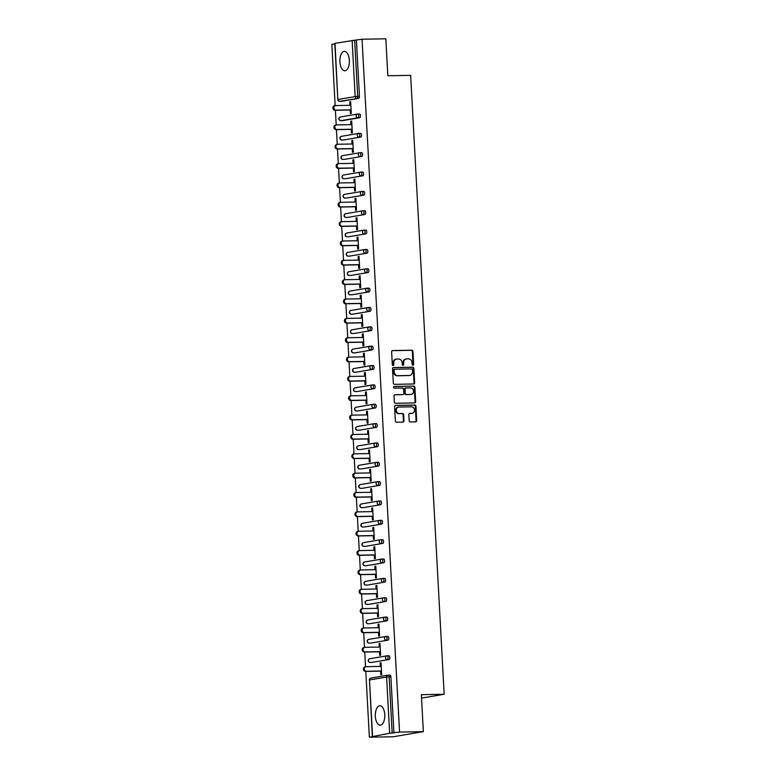 <?xml version="1.0" encoding="UTF-8"?>
<svg xmlns="http://www.w3.org/2000/svg" width="776" height="776" viewBox="0 0 776 776"><rect width="100%" height="100%" fill="white"/><g stroke="black" fill="none" stroke-linecap="round" stroke-linejoin="round"><path stroke-width="1.16" d="M412.948 365.205A0.854 0.747 80.4 0 0 413.647 364.342L412.948 351.402A1.222 1.067 80.4 0 0 411.813 350.209L392.627 350.548A1.222 1.067 80.4 0 0 391.628 351.79L392.326 364.72A0.854 0.747 80.4 0 0 393.82 364.701L393.723 363.022A3.909 3.405 80.4 0 1 396.488 359.104A3.909 3.405 80.4 0 1 396.924 359.065L398.524 359.036A3.909 3.405 80.4 0 1 402.152 362.867L402.24 364.545A0.854 0.747 80.4 0 0 403.733 364.516L403.646 362.848A3.909 3.405 80.4 0 1 406.401 358.929A3.909 3.405 80.4 0 1 406.847 358.89L408.438 358.861A3.909 3.405 80.4 0 1 412.066 362.693L412.153 364.371A0.854 0.747 80.4 0 0 412.948 365.205M412.725 365.176A0.854 0.747 80.4 0 0 413.045 364.439L412.347 351.509A1.222 1.067 80.4 0 0 411.212 350.306L392.229 350.655M392.899 365.535A0.854 0.747 80.4 0 0 393.219 364.798L393.122 363.129L393.723 363.022M402.812 365.35A0.854 0.747 80.4 0 0 403.132 364.623L403.035 362.945L403.646 362.848M384.77 714.667A9.71 4.743 -91 0 0 379.881 705.762A9.71 4.743 -91 0 0 375.341 716.267A9.71 4.743 -91 0 0 380.23 725.182A9.71 4.743 -91 0 0 384.77 714.667M349.326 60.276A9.71 4.743 -91 0 0 344.437 51.371A9.71 4.743 -91 0 0 339.907 61.876A9.71 4.743 -91 0 0 344.796 70.791A9.71 4.743 -91 0 0 349.326 60.276M409.175 420.757A1.222 1.067 80.4 0 0 410.31 421.95L415.693 421.853A1.222 1.067 80.4 0 0 416.693 420.621L415.917 406.246A1.222 1.067 80.4 0 0 414.782 405.053L395.595 405.402A1.222 1.067 80.4 0 0 394.596 406.634L395.372 420.999A1.222 1.067 80.4 0 0 396.507 422.202L403.006 422.086A1.222 1.067 80.4 0 0 404.005 420.844L403.675 414.694A1.222 1.067 80.4 0 0 402.54 413.501L399.32 413.56A3.269 2.842 80.4 0 1 398.971 407.041L411.6 406.818A3.269 2.842 80.4 0 1 411.949 413.327L409.844 413.365A1.222 1.067 80.4 0 0 408.845 414.607L409.175 420.757M362.053 39.227L385.837 38.8L387.835 75.757L410.649 75.35L444.163 694.268L421.358 694.675L423.356 731.642L399.572 732.069L362.053 39.227L354.661 40.216L357.707 96.408L359.443 96.379L356.397 40.187M413.647 383.994A1.222 1.067 80.4 0 0 414.646 382.752L413.87 368.387A1.222 1.067 80.4 0 0 412.735 367.194L393.548 367.533A1.222 1.067 80.4 0 0 392.549 368.775L393.325 383.14A1.222 1.067 80.4 0 0 394.45 384.333L413.647 383.994M414.888 387.321L415.674 401.687A1.222 1.067 80.4 0 1 414.665 402.919L395.479 403.268A1.222 1.067 80.4 0 1 394.344 402.075L394.014 395.925A1.222 1.067 80.4 0 1 395.013 394.683L402.802 394.548A1.222 1.067 80.4 0 0 403.801 393.306L403.578 389.232A1.222 1.067 80.4 0 0 402.443 388.029L394.344 388.175A0.854 0.747 80.4 0 1 394.247 386.477L413.763 386.118A1.222 1.067 80.4 0 1 414.888 387.321L414.287 387.418L415.063 401.784L415.674 401.687M421.543 698.109L444.163 694.268M335.028 43.31L337.832 99.561L334.786 43.378L354.661 40.216M334.815 43.854L331.837 44.358L335.154 105.643M423.356 731.642L393.141 736.773L369.357 737.2L365.797 671.415M399.572 732.069L389.649 733.242L369.357 737.2M365.545 666.759L364.749 652.063M364.497 647.417L363.701 632.712M363.449 628.065L362.654 613.37M362.402 608.714L361.606 594.018M361.354 589.372L360.559 574.667M360.306 570.02L359.511 555.315M359.259 550.669L358.464 535.973M358.211 531.317L357.416 516.622M357.164 511.976L356.368 497.27M356.116 492.624L355.321 477.919M355.069 473.273L354.273 458.577M354.021 453.921L353.225 439.226M352.973 434.579L352.168 419.874M351.926 415.228L351.121 400.532M350.868 395.876L350.073 381.181M349.821 376.525L349.025 361.829M348.773 357.183L347.978 342.478M347.726 337.832L346.93 323.136M346.678 318.48L345.883 303.785M345.63 299.138L344.835 284.433M344.583 279.787L343.787 265.082M343.535 260.435L342.74 245.74M342.488 241.084L341.692 226.388M341.44 221.742L340.645 207.037M340.392 202.391L339.597 187.685M339.345 183.039L338.549 168.344M338.297 163.688L337.502 148.992M337.25 144.346L336.454 129.641M336.202 124.994L335.407 110.299M350.655 101.821L349.733 101.84L350.645 101.685L351.285 113.471L350.374 113.626L350.18 110.027M349.733 101.84L349.928 105.303M388.272 675.168L389.872 675.139A1.862 0.912 89 0 1 389.94 675.13A1.862 0.912 89 0 1 390.881 676.847L389.145 676.876L392.181 733.058M393.927 733.029L390.881 676.847M359.443 96.379A1.862 0.912 89 0 1 358.638 98.387L341.537 101.297A1.862 0.912 89 0 1 341.469 101.297A1.862 0.912 89 0 1 341.401 101.297M387.224 655.817L388.825 655.788A1.862 0.912 89 0 1 388.892 655.778A1.862 0.912 89 0 1 389.833 657.495A1.862 0.912 89 0 1 389.028 659.513L371.927 662.413A1.862 0.912 89 0 1 371.859 662.423A1.862 0.912 89 0 1 371.791 662.413M386.176 636.465L387.777 636.436A1.862 0.912 89 0 1 387.845 636.436A1.862 0.912 89 0 1 388.786 638.144A1.862 0.912 89 0 1 387.981 640.161L370.88 643.062A1.862 0.912 89 0 1 370.812 643.071A1.862 0.912 89 0 1 370.744 643.062M385.129 617.114L386.729 617.085A1.862 0.912 89 0 1 386.797 617.085A1.862 0.912 89 0 1 387.738 618.792A1.862 0.912 89 0 1 386.933 620.81L369.832 623.71A1.862 0.912 89 0 1 369.764 623.72A1.862 0.912 89 0 1 369.696 623.72M384.081 597.772L385.682 597.743A1.862 0.912 89 0 1 385.75 597.733A1.862 0.912 89 0 1 386.69 599.45A1.862 0.912 89 0 1 385.885 601.458L368.784 604.368A1.862 0.912 89 0 1 368.716 604.368A1.862 0.912 89 0 1 368.649 604.368M383.034 578.421L384.634 578.392A1.862 0.912 89 0 1 384.702 578.382A1.862 0.912 89 0 1 385.643 580.099A1.862 0.912 89 0 1 384.838 582.116L367.737 585.017A1.862 0.912 89 0 1 367.669 585.026A1.862 0.912 89 0 1 367.601 585.017M381.976 559.069L383.587 559.04A1.862 0.912 89 0 1 383.654 559.04A1.862 0.912 89 0 1 384.595 560.747A1.862 0.912 89 0 1 383.79 562.765L366.689 565.665A1.862 0.912 89 0 1 366.621 565.675A1.862 0.912 89 0 1 366.553 565.665M380.929 539.727L382.539 539.698A1.862 0.912 89 0 1 382.607 539.689A1.862 0.912 89 0 1 383.548 541.396A1.862 0.912 89 0 1 382.743 543.413L365.641 546.314A1.862 0.912 89 0 1 365.574 546.323A1.862 0.912 89 0 1 365.506 546.323M379.881 520.376L381.491 520.347A1.862 0.912 89 0 1 381.559 520.337A1.862 0.912 89 0 1 382.5 522.054A1.862 0.912 89 0 1 381.695 524.062L364.594 526.972A1.862 0.912 89 0 1 364.526 526.972A1.862 0.912 89 0 1 364.458 526.972M378.834 501.024L380.444 500.995A1.862 0.912 89 0 1 380.512 500.986A1.862 0.912 89 0 1 381.452 502.702A1.862 0.912 89 0 1 380.638 504.72L363.546 507.62A1.862 0.912 89 0 1 363.478 507.63A1.862 0.912 89 0 1 363.41 507.62M377.786 481.673L379.396 481.644A1.862 0.912 89 0 1 379.464 481.644A1.862 0.912 89 0 1 380.405 483.351A1.862 0.912 89 0 1 379.59 485.369L362.489 488.269A1.862 0.912 89 0 1 362.431 488.279A1.862 0.912 89 0 1 362.363 488.279M376.738 462.331L378.349 462.302A1.862 0.912 89 0 1 378.416 462.292A1.862 0.912 89 0 1 379.348 464.009A1.862 0.912 89 0 1 378.542 466.017L361.441 468.927A1.862 0.912 89 0 1 361.383 468.927A1.862 0.912 89 0 1 361.315 468.927M375.691 442.98L377.301 442.95A1.862 0.912 89 0 1 377.369 442.941A1.862 0.912 89 0 1 378.3 444.658A1.862 0.912 89 0 1 377.495 446.666L360.394 449.576A1.862 0.912 89 0 1 360.336 449.576A1.862 0.912 89 0 1 360.268 449.576M374.643 423.628L376.253 423.599A1.862 0.912 89 0 1 376.321 423.589A1.862 0.912 89 0 1 377.252 425.306A1.862 0.912 89 0 1 376.447 427.324L359.346 430.224A1.862 0.912 89 0 1 359.278 430.234A1.862 0.912 89 0 1 359.22 430.224M373.595 404.277L375.206 404.248A1.862 0.912 89 0 1 375.264 404.248A1.862 0.912 89 0 1 376.205 405.955A1.862 0.912 89 0 1 375.4 407.972L358.299 410.873A1.862 0.912 89 0 1 358.231 410.882A1.862 0.912 89 0 1 358.173 410.882M372.548 384.935L374.158 384.906A1.862 0.912 89 0 1 374.216 384.896A1.862 0.912 89 0 1 375.157 386.613A1.862 0.912 89 0 1 374.352 388.621L357.251 391.531A1.862 0.912 89 0 1 357.183 391.531A1.862 0.912 89 0 1 357.115 391.531M371.5 365.583L373.101 365.554A1.862 0.912 89 0 1 373.169 365.545A1.862 0.912 89 0 1 374.11 367.261A1.862 0.912 89 0 1 373.305 369.279L356.203 372.179A1.862 0.912 89 0 1 356.135 372.189A1.862 0.912 89 0 1 356.068 372.179M370.453 346.232L372.053 346.203A1.862 0.912 89 0 1 372.121 346.203A1.862 0.912 89 0 1 373.062 347.91A1.862 0.912 89 0 1 372.257 349.928L355.156 352.828A1.862 0.912 89 0 1 355.088 352.837A1.862 0.912 89 0 1 355.02 352.828M369.405 326.88L371.006 326.851A1.862 0.912 89 0 1 371.074 326.851A1.862 0.912 89 0 1 372.014 328.558A1.862 0.912 89 0 1 371.209 330.576L354.108 333.476A1.862 0.912 89 0 1 354.04 333.486A1.862 0.912 89 0 1 353.972 333.486M368.358 307.538L369.958 307.509A1.862 0.912 89 0 1 370.026 307.5A1.862 0.912 89 0 1 370.967 309.217A1.862 0.912 89 0 1 370.162 311.225L353.061 314.135A1.862 0.912 89 0 1 352.993 314.135A1.862 0.912 89 0 1 352.925 314.135M367.31 288.187L368.91 288.158A1.862 0.912 89 0 1 368.978 288.148A1.862 0.912 89 0 1 369.919 289.865A1.862 0.912 89 0 1 369.114 291.883L352.013 294.783A1.862 0.912 89 0 1 351.945 294.793A1.862 0.912 89 0 1 351.877 294.783M366.262 268.835L367.863 268.806A1.862 0.912 89 0 1 367.931 268.806A1.862 0.912 89 0 1 368.872 270.514A1.862 0.912 89 0 1 368.066 272.531L350.965 275.431A1.862 0.912 89 0 1 350.897 275.441A1.862 0.912 89 0 1 350.83 275.431M365.215 249.494L366.815 249.465A1.862 0.912 89 0 1 366.883 249.455A1.862 0.912 89 0 1 367.824 251.162A1.862 0.912 89 0 1 367.019 253.18L349.918 256.08A1.862 0.912 89 0 1 349.85 256.09A1.862 0.912 89 0 1 349.782 256.09M364.167 230.142L365.768 230.113A1.862 0.912 89 0 1 365.835 230.103A1.862 0.912 89 0 1 366.776 231.82A1.862 0.912 89 0 1 365.971 233.828L348.87 236.738A1.862 0.912 89 0 1 348.802 236.738A1.862 0.912 89 0 1 348.734 236.738M363.12 210.791L364.72 210.762A1.862 0.912 89 0 1 364.788 210.752A1.862 0.912 89 0 1 365.729 212.469A1.862 0.912 89 0 1 364.924 214.486L347.823 217.387A1.862 0.912 89 0 1 347.755 217.396A1.862 0.912 89 0 1 347.687 217.387M362.072 191.439L363.672 191.41A1.862 0.912 89 0 1 363.74 191.41A1.862 0.912 89 0 1 364.681 193.117A1.862 0.912 89 0 1 363.876 195.135L346.775 198.035A1.862 0.912 89 0 1 346.707 198.045A1.862 0.912 89 0 1 346.639 198.045M361.024 172.097L362.625 172.068A1.862 0.912 89 0 1 362.693 172.059A1.862 0.912 89 0 1 363.634 173.775A1.862 0.912 89 0 1 362.829 175.783L345.727 178.693A1.862 0.912 89 0 1 345.66 178.693A1.862 0.912 89 0 1 345.592 178.693M359.977 152.746L361.577 152.717A1.862 0.912 89 0 1 361.645 152.707A1.862 0.912 89 0 1 362.586 154.424A1.862 0.912 89 0 1 361.781 156.432L344.68 159.342A1.862 0.912 89 0 1 344.612 159.342A1.862 0.912 89 0 1 344.544 159.342M358.929 133.394L360.53 133.365A1.862 0.912 89 0 1 360.597 133.356A1.862 0.912 89 0 1 361.538 135.072A1.862 0.912 89 0 1 360.733 137.09L343.632 139.99A1.862 0.912 89 0 1 343.564 140A1.862 0.912 89 0 1 343.496 139.99M357.881 114.043L359.482 114.014A1.862 0.912 89 0 1 359.55 114.014A1.862 0.912 89 0 1 360.491 115.721A1.862 0.912 89 0 1 359.686 117.739L342.585 120.639A1.862 0.912 89 0 1 342.517 120.649A1.862 0.912 89 0 1 342.449 120.649M351.227 129.379L351.421 132.977L352.333 132.822L351.693 121.037L350.781 121.192L350.975 124.645M352.275 148.72L352.469 152.319L353.381 152.164L352.74 140.388L351.829 140.543L352.023 143.996M353.322 168.072L353.516 171.671L354.428 171.515L353.788 159.73L352.876 159.885L353.07 163.348M354.37 187.423L354.564 191.022L355.476 190.867L354.836 179.081L353.924 179.237L354.118 182.7M355.418 206.775L355.612 210.364L356.524 210.218L355.883 198.433L354.981 198.588L355.165 202.041M356.465 226.117L356.659 229.715L357.571 229.56L356.931 217.784L356.029 217.93L356.213 221.393M357.513 245.468L357.707 249.067L358.619 248.912L357.978 237.126L357.076 237.281L357.261 240.744M358.56 264.82L358.755 268.418L359.666 268.263L359.026 256.478L358.124 256.633L358.308 260.096M359.608 284.171L359.802 287.76L360.714 287.615L360.074 275.829L359.172 275.984L359.356 279.438M360.656 303.513L360.85 307.112L361.761 306.957L361.121 295.181L360.219 295.326L360.404 298.789M361.703 322.865L361.897 326.463L362.809 326.308L362.169 314.522L361.267 314.678L361.451 318.141M362.751 342.216L362.955 345.815L363.857 345.66L363.216 333.874L362.314 334.029L362.499 337.492M363.798 361.567L364.002 365.156L364.904 365.001L364.264 353.225L363.362 353.381L363.546 356.834M364.846 380.909L365.05 384.508L365.952 384.353L365.312 372.567L364.41 372.722L364.594 376.185M365.903 400.261L366.097 403.86L367 403.704L366.359 391.919L365.457 392.074L365.641 395.537M366.951 419.612L367.145 423.211L368.047 423.056L367.407 411.27L366.505 411.425L366.689 414.879M367.999 438.954L368.193 442.553L369.095 442.398L368.454 430.622L367.552 430.777L367.737 434.23M369.046 458.306L369.24 461.904L370.142 461.749L369.502 449.964L368.6 450.119L368.784 453.582M370.094 477.657L370.288 481.256L371.19 481.101L370.55 469.315L369.648 469.47L369.832 472.933M371.141 497.009L371.335 500.598L372.238 500.452L371.597 488.667L370.695 488.822L370.88 492.275M372.189 516.35L372.383 519.949L373.285 519.794L372.645 508.018L371.743 508.164L371.927 511.627M373.237 535.702L373.431 539.301L374.333 539.145L373.692 527.36L372.79 527.515L372.975 530.978M374.284 555.053L374.478 558.652L375.38 558.497L374.75 546.711L373.838 546.867L374.022 550.33M375.332 574.405L375.526 577.994L376.428 577.848L375.797 566.063L374.886 566.218L375.07 569.671M376.379 593.747L376.573 597.345L377.475 597.19L376.845 585.414L375.933 585.56L376.118 589.023M377.427 613.098L377.621 616.697L378.523 616.542L377.893 604.756L376.981 604.911L377.165 608.374M378.475 632.45L378.669 636.048L379.571 635.893L378.94 624.108L378.028 624.263L378.222 627.726M379.522 651.801L379.716 655.39L380.618 655.235L379.988 643.459L379.076 643.614L379.27 647.068M380.57 671.143L380.764 674.742L381.666 674.587L381.035 662.801L380.124 662.956L380.318 666.419M350.781 121.192L351.703 121.172M351.829 140.543L352.75 140.524M352.876 159.885L353.798 159.875M353.924 179.237L354.845 179.217M354.981 198.588L355.893 198.569M356.029 217.93L356.941 217.92M357.076 237.281L357.988 237.272M358.124 256.633L359.036 256.613M359.172 275.984L360.083 275.965M360.219 295.326L361.131 295.316M361.267 314.678L362.179 314.658M362.314 334.029L363.226 334.01M363.362 353.381L364.274 353.361M364.41 372.722L365.321 372.713M365.457 392.074L366.369 392.055M366.505 411.425L367.417 411.406M367.552 430.777L368.464 430.758M368.6 450.119L369.512 450.109M369.648 469.47L370.559 469.451M370.695 488.822L371.607 488.802M371.743 508.164L372.655 508.154M372.79 527.515L373.702 527.505M373.838 546.867L374.75 546.847M374.886 566.218L375.797 566.199M375.933 585.56L376.845 585.55M376.981 604.911L377.893 604.892M378.028 624.263L378.94 624.243M379.076 643.614L379.988 643.595M380.124 662.956L381.035 662.947M406.401 358.929L405.8 359.036A3.909 3.405 80.4 0 0 403.035 362.945M396.488 359.104L395.876 359.21A3.909 3.405 80.4 0 0 393.122 363.129M413.443 383.994A1.222 1.067 80.4 0 0 414.045 382.859L413.259 368.493A1.222 1.067 80.4 0 0 412.134 367.29L393.141 367.64M412.444 369.754A0.854 0.747 80.4 0 0 411.658 368.91L394.809 369.221A0.854 0.747 80.4 0 0 394.111 370.084L394.208 371.85A3.909 3.405 80.4 0 0 397.826 375.681L409.34 375.477A3.909 3.405 80.4 0 0 409.786 375.438A3.909 3.405 80.4 0 0 412.541 371.52L412.444 369.754M394.615 369.25L394.208 369.318A0.854 0.747 80.4 0 0 393.51 370.191L394.111 370.084M409.786 375.438L409.185 375.535A3.909 3.405 80.4 0 1 408.739 375.574L397.225 375.788A3.909 3.405 80.4 0 1 393.597 371.956L393.51 370.191M414.471 402.928A1.222 1.067 80.4 0 0 415.063 401.784M394.615 394.78L402.191 394.644A1.222 1.067 80.4 0 0 402.463 394.596M393.917 386.574L413.763 386.118M410.873 394.402A3.269 2.842 80.4 0 0 410.523 387.884L406.071 387.961A1.222 1.067 80.4 0 0 405.072 389.203L405.295 393.277A1.222 1.067 80.4 0 0 406.42 394.48L410.271 394.499A3.269 2.842 80.4 0 0 410.64 394.47L411.241 394.363M405.8 388.01L405.47 388.068A1.222 1.067 80.4 0 0 404.461 389.31L405.072 389.203M410.271 394.499L405.819 394.586A1.222 1.067 80.4 0 1 404.684 393.384L404.461 389.31M414.287 387.418A1.222 1.067 80.4 0 0 413.152 386.225M412.328 413.298L411.716 413.395A3.269 2.842 80.4 0 1 411.348 413.433L409.447 413.462M398.592 407.08L397.991 407.177A3.269 2.842 80.4 0 0 398.719 413.656L399.32 413.56M402.802 422.086A1.222 1.067 80.4 0 0 403.404 420.951L403.074 414.801A1.222 1.067 80.4 0 0 401.939 413.598L398.719 413.656M415.49 421.853A1.222 1.067 80.4 0 0 416.091 420.718L415.315 406.352A1.222 1.067 80.4 0 0 414.18 405.159L395.197 405.499M336.047 110.143L335.135 110.299A2.299 2.008 -99.6 0 1 334.631 105.73L335.533 105.584A2.299 2.008 80.4 0 0 336.047 110.143L351.091 109.872M350.839 105.284L335.795 105.555A2.299 2.008 80.4 0 0 335.533 105.584M335.135 110.299L351.091 110.008M337.094 129.495L336.183 129.65A2.299 2.008 -99.6 0 1 335.678 125.081L336.58 124.926A2.299 2.008 80.4 0 0 337.094 129.495L352.139 129.223M351.887 124.635L336.842 124.907A2.299 2.008 80.4 0 0 336.58 124.926M336.183 129.65L352.139 129.359M338.142 148.846L337.23 148.992A2.299 2.008 -99.6 0 1 336.726 144.433L337.628 144.278A2.299 2.008 80.4 0 0 338.142 148.846L353.187 148.575M352.935 143.977L337.89 144.258A2.299 2.008 80.4 0 0 337.628 144.278M337.23 148.992L353.187 148.711M339.19 168.188L338.278 168.344A2.299 2.008 -99.6 0 1 337.773 163.784L338.675 163.629A2.299 2.008 80.4 0 0 339.19 168.188L354.234 167.917M353.982 163.329L338.937 163.6A2.299 2.008 80.4 0 0 338.675 163.629M338.278 168.344L354.234 168.062M340.237 187.54L339.325 187.695A2.299 2.008 -99.6 0 1 338.821 183.126L339.723 182.971A2.299 2.008 80.4 0 0 340.237 187.54L355.282 187.268M355.03 182.68L339.985 182.952A2.299 2.008 80.4 0 0 339.723 182.971M339.325 187.695L355.282 187.404M341.285 206.891L340.373 207.046A2.299 2.008 -99.6 0 1 339.869 202.478L340.771 202.323A2.299 2.008 80.4 0 0 341.285 206.891L356.329 206.62M356.077 202.032L341.033 202.303A2.299 2.008 80.4 0 0 340.771 202.323M340.373 207.046L356.329 206.756M342.332 226.243L341.421 226.388A2.299 2.008 -99.6 0 1 340.916 221.829L341.818 221.674A2.299 2.008 80.4 0 0 342.332 226.243L357.377 225.971M357.125 221.373L342.08 221.645A2.299 2.008 80.4 0 0 341.818 221.674M341.421 226.388L357.377 226.107M343.38 245.585L342.468 245.74A2.299 2.008 -99.6 0 1 341.964 241.181L342.866 241.026A2.299 2.008 80.4 0 0 343.38 245.585L358.425 245.313M358.173 240.725L343.128 240.996A2.299 2.008 80.4 0 0 342.866 241.026M342.468 245.74L358.425 245.449M344.428 264.936L343.525 265.091A2.299 2.008 -99.6 0 1 343.011 260.523L343.913 260.367A2.299 2.008 80.4 0 0 344.428 264.936L359.472 264.665M359.22 260.076L344.175 260.348A2.299 2.008 80.4 0 0 343.913 260.367M343.525 265.091L359.482 264.8M345.475 284.288L344.573 284.443A2.299 2.008 -99.6 0 1 344.059 279.874L344.961 279.719A2.299 2.008 80.4 0 0 345.475 284.288L360.52 284.016M360.268 279.428L345.223 279.7A2.299 2.008 80.4 0 0 344.961 279.719M344.573 284.443L360.53 284.152M346.523 303.629L345.621 303.785A2.299 2.008 -99.6 0 1 345.107 299.226L346.009 299.07A2.299 2.008 80.4 0 0 346.523 303.629L361.567 303.358M361.315 298.77L346.271 299.041A2.299 2.008 80.4 0 0 346.009 299.07M345.621 303.785L361.577 303.503M347.57 322.981L346.668 323.136A2.299 2.008 -99.6 0 1 346.154 318.567L347.066 318.422A2.299 2.008 80.4 0 0 347.57 322.981L362.615 322.709M362.363 318.121L347.318 318.393A2.299 2.008 80.4 0 0 347.066 318.422M346.668 323.136L362.625 322.845M348.618 342.332L347.716 342.488A2.299 2.008 -99.6 0 1 347.202 337.919L348.114 337.764A2.299 2.008 80.4 0 0 348.618 342.332L363.663 342.061M363.41 337.473L348.366 337.744A2.299 2.008 80.4 0 0 348.114 337.764M347.716 342.488L363.672 342.197M349.666 361.684L348.764 361.839A2.299 2.008 -99.6 0 1 348.249 357.27L349.161 357.115A2.299 2.008 80.4 0 0 349.666 361.684L364.71 361.412M364.458 356.824L349.423 357.096A2.299 2.008 80.4 0 0 349.161 357.115M348.764 361.839L364.72 361.548M350.713 381.026L349.811 381.181A2.299 2.008 -99.6 0 1 349.297 376.622L350.209 376.467A2.299 2.008 80.4 0 0 350.713 381.026L365.758 380.754M365.506 376.166L350.471 376.438A2.299 2.008 80.4 0 0 350.209 376.467M349.811 381.181L365.768 380.9M351.761 400.377L350.859 400.532A2.299 2.008 -99.6 0 1 350.345 395.964L351.256 395.818A2.299 2.008 80.4 0 0 351.761 400.377L366.805 400.106M366.553 395.517L351.518 395.789A2.299 2.008 80.4 0 0 351.256 395.818M350.859 400.532L366.815 400.241M352.808 419.729L351.906 419.884A2.299 2.008 -99.6 0 1 351.392 415.315L352.304 415.16A2.299 2.008 80.4 0 0 352.808 419.729L367.853 419.457M367.601 414.869L352.566 415.141A2.299 2.008 80.4 0 0 352.304 415.16M351.906 419.884L367.863 419.593M353.856 439.08L352.954 439.226A2.299 2.008 -99.6 0 1 352.44 434.667L353.352 434.511A2.299 2.008 80.4 0 0 353.856 439.08L368.901 438.809M368.649 434.22L353.613 434.492A2.299 2.008 80.4 0 0 353.352 434.511M352.954 439.226L368.91 438.944M354.904 458.422L354.001 458.577A2.299 2.008 -99.6 0 1 353.487 454.018L354.399 453.863A2.299 2.008 80.4 0 0 354.904 458.422L369.948 458.15M369.696 453.562L354.661 453.834A2.299 2.008 80.4 0 0 354.399 453.863M354.001 458.577L369.958 458.296M355.951 477.774L355.049 477.929A2.299 2.008 -99.6 0 1 354.535 473.36L355.447 473.214A2.299 2.008 80.4 0 0 355.951 477.774L370.996 477.502M370.744 472.914L355.709 473.185A2.299 2.008 80.4 0 0 355.447 473.214M355.049 477.929L371.006 477.638M356.999 497.125L356.097 497.28A2.299 2.008 -99.6 0 1 355.583 492.712L356.494 492.556A2.299 2.008 80.4 0 0 356.999 497.125L372.043 496.853M371.801 492.265L356.756 492.537A2.299 2.008 80.4 0 0 356.494 492.556M356.097 497.28L372.053 496.989M358.046 516.476L357.144 516.622A2.299 2.008 -99.6 0 1 356.63 512.063L357.542 511.908A2.299 2.008 80.4 0 0 358.046 516.476L373.091 516.205M372.849 511.607L357.804 511.879A2.299 2.008 80.4 0 0 357.542 511.908M357.144 516.622L373.101 516.341M359.094 535.818L358.192 535.973A2.299 2.008 -99.6 0 1 357.678 531.414L358.59 531.259A2.299 2.008 80.4 0 0 359.094 535.818L374.139 535.547M373.896 530.959L358.851 531.23A2.299 2.008 80.4 0 0 358.59 531.259M358.192 535.973L374.148 535.683M360.142 555.17L359.24 555.325A2.299 2.008 -99.6 0 1 358.725 550.756L359.637 550.601A2.299 2.008 80.4 0 0 360.142 555.17L375.186 554.898M374.944 550.31L359.899 550.582A2.299 2.008 80.4 0 0 359.637 550.601M359.24 555.325L375.196 555.034M361.189 574.521L360.287 574.677A2.299 2.008 -99.6 0 1 359.773 570.108L360.685 569.953A2.299 2.008 80.4 0 0 361.189 574.521L376.234 574.25M375.991 569.662L360.947 569.933A2.299 2.008 80.4 0 0 360.685 569.953M360.287 574.677L376.244 574.385M362.237 593.873L361.335 594.018A2.299 2.008 -99.6 0 1 360.83 589.459L361.732 589.304A2.299 2.008 80.4 0 0 362.237 593.873L377.281 593.591M377.039 589.003L361.994 589.275A2.299 2.008 80.4 0 0 361.732 589.304M361.335 594.018L377.291 593.737M363.294 613.215L362.382 613.37A2.299 2.008 -99.6 0 1 361.878 608.811L362.78 608.656A2.299 2.008 80.4 0 0 363.294 613.215L378.329 612.943M378.087 608.355L363.042 608.627A2.299 2.008 80.4 0 0 362.78 608.656M362.382 613.37L378.339 613.079M364.342 632.566L363.43 632.721A2.299 2.008 -99.6 0 1 362.925 628.153L363.828 627.997A2.299 2.008 80.4 0 0 364.342 632.566L379.377 632.294M379.134 627.706L364.089 627.978A2.299 2.008 80.4 0 0 363.828 627.997M363.43 632.721L379.386 632.43M365.389 651.918L364.477 652.073A2.299 2.008 -99.6 0 1 363.973 647.504L364.875 647.349A2.299 2.008 80.4 0 0 365.389 651.918L380.424 651.646M380.182 647.058L365.137 647.33A2.299 2.008 80.4 0 0 364.875 647.349M364.477 652.073L380.434 651.782M366.437 671.259L365.525 671.415A2.299 2.008 -99.6 0 1 365.021 666.856L365.923 666.7A2.299 2.008 80.4 0 0 366.437 671.259L381.472 670.988M381.229 666.4L366.185 666.671A2.299 2.008 80.4 0 0 365.923 666.7M365.525 671.415L381.482 671.133M413.045 364.439L413.647 364.342M393.219 364.798L393.82 364.701M403.132 364.623L403.733 364.516M358.638 98.387L339.801 101.326A1.862 1.63 80.4 0 1 338.064 99.493L355.165 96.593L352.129 40.401M355.165 96.593L357.707 96.408A1.862 0.912 89 0 1 356.902 98.426A1.862 1.63 80.4 0 1 355.165 96.593M389.649 733.242L386.603 677.06L369.502 679.96L372.548 736.152M389.94 675.13L388.204 675.159A1.862 0.912 -91 0 1 389.145 676.876L386.603 677.06A1.862 1.63 -99.6 0 1 387.922 675.188L370.821 678.088A1.862 1.63 -99.6 0 0 369.502 679.96L372.315 736.22M339.607 101.317A1.862 0.912 -91 0 0 339.733 101.336A1.862 0.912 -91 0 0 339.801 101.326L341.537 101.297M359.686 117.739L357.949 117.768A1.862 0.912 89 0 0 358.755 115.76A1.862 0.912 -91 0 0 357.814 114.043A1.862 0.912 -91 0 0 357.746 114.053A1.862 1.63 -99.6 0 0 357.532 114.072L340.431 116.972A1.862 1.63 -99.6 0 1 340.645 116.953M340.654 120.668A1.862 0.912 -91 0 0 340.78 120.678A1.862 0.912 -91 0 0 340.848 120.678L357.949 117.768A1.862 1.63 80.4 0 1 356.213 115.934A1.862 1.63 -99.6 0 1 357.532 114.072A1.862 1.862 0 0 1 357.814 114.043L359.55 114.014M342.585 120.639L340.848 120.678A1.862 1.63 80.4 0 1 339.112 118.844A1.862 1.63 -99.6 0 1 340.431 116.972A1.862 1.862 0 0 0 338.879 118.912A1.862 1.862 0 0 0 340.78 120.678L342.517 120.649M360.733 137.09L343.632 139.99M361.781 156.432L344.68 159.342M362.829 175.783L345.727 178.693M363.876 195.135L346.775 198.035M364.924 214.486L347.823 217.387M365.971 233.828L348.87 236.738M367.019 253.18L349.918 256.08M368.066 272.531L350.965 275.431M369.114 291.883L352.013 294.783M370.162 311.225L353.061 314.135M371.209 330.576L354.108 333.476M372.257 349.928L355.156 352.828M373.305 369.279L356.203 372.179M374.352 388.621L357.251 391.531M375.4 407.972L358.299 410.873M376.447 427.324L359.346 430.224M377.495 446.666L360.394 449.576M378.542 466.017L361.441 468.927M379.59 485.369L362.489 488.269M380.638 504.72L363.546 507.62M381.695 524.062L364.594 526.972M382.743 543.413L365.641 546.314M383.79 562.765L366.689 565.665M384.838 582.116L367.737 585.017M385.885 601.458L368.784 604.368M386.933 620.81L369.832 623.71M387.981 640.161L370.88 643.062M389.028 659.513L371.927 662.413M360.597 133.356L358.861 133.394A1.862 1.862 0 0 0 358.58 133.414A1.862 1.63 -99.6 0 0 357.261 135.286A1.862 1.63 80.4 0 0 358.997 137.119A1.862 0.912 89 0 0 359.802 135.102A1.862 0.912 -91 0 0 358.861 133.394A1.862 0.912 -91 0 0 358.793 133.394A1.862 1.63 -99.6 0 0 358.58 133.414L341.479 136.324A1.862 1.63 -99.6 0 1 341.692 136.304M340.16 138.196A1.862 1.63 -99.6 0 1 341.479 136.324A1.862 1.862 0 0 0 339.927 138.264A1.862 1.862 0 0 0 341.828 140.029A1.862 0.912 -91 0 0 341.896 140.019A1.862 1.63 80.4 0 1 340.16 138.196M341.702 140.01A1.862 0.912 -91 0 0 341.828 140.029L343.564 140M361.645 152.707L359.909 152.736A1.862 1.862 0 0 0 359.627 152.765A1.862 1.63 -99.6 0 0 358.308 154.637A1.862 1.63 80.4 0 0 360.045 156.471A1.862 0.912 89 0 0 360.85 154.453A1.862 0.912 -91 0 0 359.909 152.736A1.862 0.912 -91 0 0 359.841 152.746A1.862 1.63 -99.6 0 0 359.627 152.765L342.526 155.666A1.862 1.63 -99.6 0 1 342.74 155.646M341.207 157.538A1.862 1.63 -99.6 0 1 342.526 155.666A1.862 1.862 0 0 0 340.974 157.615A1.862 1.862 0 0 0 342.876 159.381A1.862 0.912 -91 0 0 342.944 159.371A1.862 1.63 80.4 0 1 341.207 157.538M342.75 159.361A1.862 0.912 -91 0 0 342.876 159.381L344.612 159.342M362.693 172.059L360.956 172.088A1.862 1.862 0 0 0 360.675 172.117A1.862 1.63 -99.6 0 0 359.356 173.989A1.862 1.63 80.4 0 0 361.092 175.812A1.862 0.912 89 0 0 361.897 173.805A1.862 0.912 -91 0 0 360.956 172.088A1.862 0.912 -91 0 0 360.889 172.097A1.862 1.63 -99.6 0 0 360.675 172.117L343.574 175.017A1.862 1.63 -99.6 0 1 343.787 174.998M342.255 176.889A1.862 1.63 -99.6 0 1 343.574 175.017A1.862 1.862 0 0 0 342.022 176.957A1.862 1.862 0 0 0 343.923 178.722A1.862 0.912 -91 0 0 343.991 178.722A1.862 1.63 80.4 0 1 342.255 176.889M343.797 178.713A1.862 0.912 -91 0 0 343.923 178.722L345.66 178.693M363.74 191.41L362.004 191.439A1.862 1.862 0 0 0 361.723 191.468A1.862 1.63 -99.6 0 0 360.413 193.331A1.862 1.63 80.4 0 0 362.14 195.164A1.862 0.912 89 0 0 362.945 193.156A1.862 0.912 -91 0 0 362.004 191.439A1.862 0.912 -91 0 0 361.936 191.449A1.862 1.63 -99.6 0 0 361.723 191.468L344.622 194.369A1.862 1.63 -99.6 0 1 344.835 194.349M343.312 196.241A1.862 1.63 -99.6 0 1 344.622 194.369A1.862 1.862 0 0 0 343.07 196.309A1.862 1.862 0 0 0 344.971 198.074A1.862 0.912 -91 0 0 345.039 198.074A1.862 1.63 80.4 0 1 343.312 196.241M344.845 198.064A1.862 0.912 -91 0 0 344.971 198.074L346.707 198.045M364.788 210.752L363.052 210.791A1.862 1.862 0 0 0 362.77 210.81A1.862 1.63 -99.6 0 0 361.461 212.682A1.862 1.63 80.4 0 0 363.187 214.516A1.862 0.912 89 0 0 363.993 212.498A1.862 0.912 -91 0 0 363.052 210.791A1.862 0.912 -91 0 0 362.984 210.791A1.862 1.63 -99.6 0 0 362.77 210.81L345.669 213.72A1.862 1.63 -99.6 0 1 345.883 213.701M344.36 215.582A1.862 1.63 -99.6 0 1 345.669 213.72A1.862 1.862 0 0 0 344.117 215.66A1.862 1.862 0 0 0 346.018 217.425A1.862 0.912 -91 0 0 346.086 217.416A1.862 1.63 80.4 0 1 344.36 215.582M345.892 217.406A1.862 0.912 -91 0 0 346.018 217.425L347.755 217.396M365.835 230.103L364.099 230.132A1.862 1.862 0 0 0 363.818 230.162A1.862 1.63 -99.6 0 0 362.508 232.034A1.862 1.63 80.4 0 0 364.235 233.867A1.862 0.912 89 0 0 365.04 231.849A1.862 0.912 -91 0 0 364.099 230.132A1.862 0.912 -91 0 0 364.031 230.142A1.862 1.63 -99.6 0 0 363.818 230.162L346.717 233.062A1.862 1.63 -99.6 0 1 346.93 233.042M345.407 234.934A1.862 1.63 -99.6 0 1 346.717 233.062A1.862 1.862 0 0 0 345.165 235.012A1.862 1.862 0 0 0 347.066 236.777A1.862 0.912 -91 0 0 347.134 236.767A1.862 1.63 80.4 0 1 345.407 234.934M346.94 236.758A1.862 0.912 -91 0 0 347.066 236.777L348.802 236.738M366.883 249.455L365.147 249.484A1.862 1.862 0 0 0 364.865 249.513A1.862 1.63 -99.6 0 0 363.556 251.385A1.862 1.63 80.4 0 0 365.283 253.209A1.862 0.912 89 0 0 366.088 251.201A1.862 0.912 -91 0 0 365.147 249.484A1.862 0.912 -91 0 0 365.079 249.494A1.862 1.63 -99.6 0 0 364.865 249.513L347.764 252.413A1.862 1.63 -99.6 0 1 347.978 252.394M346.455 254.285A1.862 1.63 -99.6 0 1 347.764 252.413A1.862 1.862 0 0 0 346.212 254.353A1.862 1.862 0 0 0 348.114 256.119A1.862 0.912 -91 0 0 348.181 256.119A1.862 1.63 80.4 0 1 346.455 254.285M347.988 256.109A1.862 0.912 -91 0 0 348.114 256.119L349.85 256.09M367.931 268.806L366.194 268.835A1.862 1.862 0 0 0 365.913 268.865A1.862 1.63 -99.6 0 0 364.604 270.727A1.862 1.63 80.4 0 0 366.33 272.56A1.862 0.912 89 0 0 367.135 270.543A1.862 0.912 -91 0 0 366.194 268.835A1.862 0.912 -91 0 0 366.126 268.845A1.862 1.63 -99.6 0 0 365.913 268.865L348.812 271.765A1.862 1.63 -99.6 0 1 349.025 271.745M347.502 273.637A1.862 1.63 -99.6 0 1 348.812 271.765A1.862 1.862 0 0 0 347.26 273.705A1.862 1.862 0 0 0 349.161 275.47A1.862 0.912 -91 0 0 349.229 275.461A1.862 1.63 80.4 0 1 347.502 273.637M349.035 275.451A1.862 0.912 -91 0 0 349.161 275.47L350.897 275.441M368.978 288.148L367.242 288.187A1.862 1.862 0 0 0 366.961 288.206A1.862 1.63 -99.6 0 0 365.651 290.079A1.862 1.63 80.4 0 0 367.378 291.912A1.862 0.912 89 0 0 368.183 289.894A1.862 0.912 -91 0 0 367.242 288.187A1.862 0.912 -91 0 0 367.174 288.187A1.862 1.63 -99.6 0 0 366.961 288.206L349.86 291.116A1.862 1.63 -99.6 0 1 350.073 291.097M348.55 292.979A1.862 1.63 -99.6 0 1 349.86 291.116A1.862 1.862 0 0 0 348.308 293.056A1.862 1.862 0 0 0 350.209 294.822A1.862 0.912 -91 0 0 350.277 294.812A1.862 1.63 80.4 0 1 348.55 292.979M350.083 294.802A1.862 0.912 -91 0 0 350.209 294.822L351.945 294.793M370.026 307.5L368.29 307.529A1.862 1.862 0 0 0 368.008 307.558A1.862 1.63 -99.6 0 0 366.699 309.43A1.862 1.63 80.4 0 0 368.425 311.263A1.862 0.912 89 0 0 369.23 309.246A1.862 0.912 -91 0 0 368.29 307.529A1.862 0.912 -91 0 0 368.222 307.538A1.862 1.63 -99.6 0 0 368.008 307.558L350.907 310.458A1.862 1.63 -99.6 0 1 351.121 310.439M349.598 312.33A1.862 1.63 -99.6 0 1 350.907 310.458A1.862 1.862 0 0 0 349.355 312.408A1.862 1.862 0 0 0 351.256 314.173A1.862 0.912 -91 0 0 351.324 314.164A1.862 1.63 80.4 0 1 349.598 312.33M351.13 314.154A1.862 0.912 -91 0 0 351.256 314.173L352.993 314.135M371.074 326.851L369.337 326.88A1.862 1.862 0 0 0 369.056 326.909A1.862 1.63 -99.6 0 0 367.746 328.781A1.862 1.63 80.4 0 0 369.473 330.605A1.862 0.912 89 0 0 370.278 328.597A1.862 0.912 -91 0 0 369.337 326.88A1.862 0.912 -91 0 0 369.269 326.89A1.862 1.63 -99.6 0 0 369.056 326.909L351.955 329.81A1.862 1.63 -99.6 0 1 352.168 329.79M350.645 331.682A1.862 1.63 -99.6 0 1 351.955 329.81A1.862 1.862 0 0 0 350.403 331.75A1.862 1.862 0 0 0 352.304 333.515A1.862 0.912 -91 0 0 352.372 333.515A1.862 1.63 80.4 0 1 350.645 331.682M352.178 333.505A1.862 0.912 -91 0 0 352.304 333.515L354.04 333.486M372.121 346.203L370.385 346.232A1.862 1.862 0 0 0 370.103 346.251A1.862 1.63 -99.6 0 0 368.794 348.123A1.862 1.63 80.4 0 0 370.521 349.957A1.862 0.912 89 0 0 371.326 347.939A1.862 0.912 -91 0 0 370.385 346.232A1.862 0.912 -91 0 0 370.317 346.232A1.862 1.63 -99.6 0 0 370.103 346.251L353.002 349.161A1.862 1.63 -99.6 0 1 353.216 349.142M351.693 351.033A1.862 1.63 -99.6 0 1 353.002 349.161A1.862 1.862 0 0 0 351.46 351.101A1.862 1.862 0 0 0 353.352 352.867A1.862 0.912 -91 0 0 353.42 352.857A1.862 1.63 80.4 0 1 351.693 351.033M353.225 352.847A1.862 0.912 -91 0 0 353.352 352.867L355.088 352.837M373.169 365.545L371.432 365.583A1.862 1.862 0 0 0 371.161 365.603A1.862 1.63 -99.6 0 0 369.842 367.475A1.862 1.63 80.4 0 0 371.568 369.308A1.862 0.912 89 0 0 372.373 367.29A1.862 0.912 -91 0 0 371.432 365.583A1.862 0.912 -91 0 0 371.365 365.583A1.862 1.63 -99.6 0 0 371.161 365.603L354.06 368.513A1.862 1.63 -99.6 0 1 354.263 368.493M352.74 370.375A1.862 1.63 -99.6 0 1 354.06 368.513A1.862 1.862 0 0 0 352.508 370.453A1.862 1.862 0 0 0 354.399 372.218A1.862 0.912 -91 0 0 354.467 372.208A1.862 1.63 80.4 0 1 352.74 370.375M354.273 372.199A1.862 0.912 -91 0 0 354.399 372.218L356.135 372.189M374.216 384.896L372.48 384.925A1.862 1.862 0 0 0 372.208 384.954A1.862 1.63 -99.6 0 0 370.889 386.826A1.862 1.63 80.4 0 0 372.616 388.66A1.862 0.912 89 0 0 373.421 386.642A1.862 0.912 -91 0 0 372.48 384.925A1.862 0.912 -91 0 0 372.412 384.935A1.862 1.63 -99.6 0 0 372.208 384.954L355.107 387.855A1.862 1.63 -99.6 0 1 355.311 387.835M353.788 389.727A1.862 1.63 -99.6 0 1 355.107 387.855A1.862 1.862 0 0 0 353.555 389.795A1.862 1.862 0 0 0 355.447 391.57A1.862 0.912 -91 0 0 355.515 391.56A1.862 1.63 80.4 0 1 353.788 389.727M355.321 391.55A1.862 0.912 -91 0 0 355.447 391.57L357.183 391.531M375.264 404.248L373.528 404.277A1.862 1.862 0 0 0 373.256 404.306A1.862 1.63 -99.6 0 0 371.937 406.168A1.862 1.63 80.4 0 0 373.663 408.001A1.862 0.912 89 0 0 374.469 405.993A1.862 0.912 -91 0 0 373.528 404.277A1.862 0.912 -91 0 0 373.46 404.286A1.862 1.63 -99.6 0 0 373.256 404.306L356.155 407.206A1.862 1.63 -99.6 0 1 356.359 407.187M354.836 409.078A1.862 1.63 -99.6 0 1 356.155 407.206A1.862 1.862 0 0 0 354.603 409.146A1.862 1.862 0 0 0 356.494 410.911A1.862 0.912 -91 0 0 356.562 410.911A1.862 1.63 80.4 0 1 354.836 409.078M356.368 410.902A1.862 0.912 -91 0 0 356.494 410.911L358.231 410.882M376.321 423.589L374.575 423.628A1.862 1.862 0 0 0 374.304 423.647A1.862 1.63 -99.6 0 0 372.984 425.52A1.862 1.63 80.4 0 0 374.711 427.353A1.862 0.912 89 0 0 375.516 425.335A1.862 0.912 -91 0 0 374.575 423.628A1.862 0.912 -91 0 0 374.507 423.628A1.862 1.63 -99.6 0 0 374.304 423.647L357.202 426.558A1.862 1.63 -99.6 0 1 357.406 426.538M355.883 428.43A1.862 1.63 -99.6 0 1 357.202 426.558A1.862 1.862 0 0 0 355.65 428.498A1.862 1.862 0 0 0 357.542 430.263A1.862 0.912 -91 0 0 357.61 430.253A1.862 1.63 80.4 0 1 355.883 428.43M357.416 430.243A1.862 0.912 -91 0 0 357.542 430.263L359.278 430.234M377.369 442.941L375.623 442.97A1.862 1.862 0 0 0 375.351 442.999A1.862 1.63 -99.6 0 0 374.032 444.871A1.862 1.63 80.4 0 0 375.759 446.704A1.862 0.912 89 0 0 376.564 444.687A1.862 0.912 -91 0 0 375.623 442.97A1.862 0.912 -91 0 0 375.555 442.98A1.862 1.63 -99.6 0 0 375.351 442.999L358.25 445.909A1.862 1.63 -99.6 0 1 358.454 445.88M356.931 447.771A1.862 1.63 -99.6 0 1 358.25 445.909A1.862 1.862 0 0 0 356.698 447.849A1.862 1.862 0 0 0 358.59 449.614A1.862 0.912 -91 0 0 358.657 449.605A1.862 1.63 80.4 0 1 356.931 447.771M358.464 449.595A1.862 0.912 -91 0 0 358.59 449.614L360.336 449.576M378.416 462.292L376.67 462.321A1.862 1.862 0 0 0 376.399 462.35A1.862 1.63 -99.6 0 0 375.08 464.223A1.862 1.63 80.4 0 0 376.806 466.046A1.862 0.912 89 0 0 377.611 464.038A1.862 0.912 -91 0 0 376.67 462.321A1.862 0.912 -91 0 0 376.612 462.331A1.862 1.63 -99.6 0 0 376.399 462.35L359.298 465.251A1.862 1.63 -99.6 0 1 359.511 465.231M357.978 467.123A1.862 1.63 -99.6 0 1 359.298 465.251A1.862 1.862 0 0 0 357.746 467.191A1.862 1.862 0 0 0 359.637 468.956A1.862 0.912 -91 0 0 359.705 468.956A1.862 1.63 80.4 0 1 357.978 467.123M359.511 468.946A1.862 0.912 -91 0 0 359.637 468.956L361.383 468.927M379.464 481.644L377.718 481.673A1.862 1.862 0 0 0 377.446 481.702A1.862 1.63 -99.6 0 0 376.127 483.564A1.862 1.63 80.4 0 0 377.854 485.398A1.862 0.912 89 0 0 378.659 483.39A1.862 0.912 -91 0 0 377.718 481.673A1.862 0.912 -91 0 0 377.66 481.683A1.862 1.63 -99.6 0 0 377.446 481.702L360.345 484.602A1.862 1.63 -99.6 0 1 360.559 484.583M359.026 486.474A1.862 1.63 -99.6 0 1 360.345 484.602A1.862 1.862 0 0 0 358.793 486.542A1.862 1.862 0 0 0 360.685 488.308A1.862 0.912 -91 0 0 360.753 488.308A1.862 1.63 80.4 0 1 359.026 486.474M360.559 488.298A1.862 0.912 -91 0 0 360.685 488.308L362.431 488.279M380.512 500.986L378.766 501.024A1.862 1.862 0 0 0 378.494 501.044A1.862 1.63 -99.6 0 0 377.175 502.916A1.862 1.63 80.4 0 0 378.901 504.749A1.862 0.912 89 0 0 379.707 502.732A1.862 0.912 -91 0 0 378.766 501.024A1.862 0.912 -91 0 0 378.707 501.024A1.862 1.63 -99.6 0 0 378.494 501.044L361.393 503.954A1.862 1.63 -99.6 0 1 361.606 503.934M360.074 505.826A1.862 1.63 -99.6 0 1 361.393 503.954A1.862 1.862 0 0 0 359.841 505.894A1.862 1.862 0 0 0 361.732 507.659A1.862 0.912 -91 0 0 361.8 507.649A1.862 1.63 80.4 0 1 360.074 505.826M361.606 507.64A1.862 0.912 -91 0 0 361.732 507.659L363.478 507.63M381.559 520.337L379.823 520.366A1.862 1.862 0 0 0 379.542 520.395A1.862 1.63 -99.6 0 0 378.222 522.267A1.862 1.63 80.4 0 0 379.949 524.101A1.862 0.912 89 0 0 380.754 522.083A1.862 0.912 -91 0 0 379.823 520.366A1.862 0.912 -91 0 0 379.755 520.376A1.862 1.63 -99.6 0 0 379.542 520.395L362.44 523.296A1.862 1.63 -99.6 0 1 362.654 523.276M361.121 525.168A1.862 1.63 -99.6 0 1 362.44 523.296A1.862 1.862 0 0 0 360.889 525.245A1.862 1.862 0 0 0 362.78 527.011A1.862 0.912 -91 0 0 362.848 527.001A1.862 1.63 80.4 0 1 361.121 525.168M362.654 526.991A1.862 0.912 -91 0 0 362.78 527.011L364.526 526.972M382.607 539.689L380.87 539.718A1.862 1.862 0 0 0 380.589 539.747A1.862 1.63 -99.6 0 0 379.27 541.619A1.862 1.63 80.4 0 0 380.997 543.442A1.862 0.912 89 0 0 381.802 541.435A1.862 0.912 -91 0 0 380.87 539.718A1.862 0.912 -91 0 0 380.803 539.727A1.862 1.63 -99.6 0 0 380.589 539.747L363.488 542.647A1.862 1.63 -99.6 0 1 363.701 542.628M362.169 544.519A1.862 1.63 -99.6 0 1 363.488 542.647A1.862 1.862 0 0 0 361.936 544.587A1.862 1.862 0 0 0 363.837 546.352A1.862 0.912 -91 0 0 363.895 546.352A1.862 1.63 80.4 0 1 362.169 544.519M363.701 546.343A1.862 0.912 -91 0 0 363.837 546.352L365.574 546.323M383.654 559.04L381.918 559.069A1.862 1.862 0 0 0 381.637 559.098A1.862 1.63 -99.6 0 0 380.318 560.961A1.862 1.63 80.4 0 0 382.044 562.794A1.862 0.912 89 0 0 382.849 560.776A1.862 0.912 -91 0 0 381.918 559.069A1.862 0.912 -91 0 0 381.85 559.079A1.862 1.63 -99.6 0 0 381.637 559.098L364.536 561.999A1.862 1.63 -99.6 0 1 364.749 561.979M363.216 563.871A1.862 1.63 -99.6 0 1 364.536 561.999A1.862 1.862 0 0 0 362.984 563.939A1.862 1.862 0 0 0 364.885 565.704A1.862 0.912 -91 0 0 364.943 565.694A1.862 1.63 80.4 0 1 363.216 563.871M364.749 565.685A1.862 0.912 -91 0 0 364.885 565.704L366.621 565.675M384.702 578.382L382.966 578.421A1.862 1.862 0 0 0 382.684 578.44A1.862 1.63 -99.6 0 0 381.365 580.312A1.862 1.63 80.4 0 0 383.092 582.145A1.862 0.912 89 0 0 383.907 580.128A1.862 0.912 -91 0 0 382.966 578.421A1.862 0.912 -91 0 0 382.898 578.421A1.862 1.63 -99.6 0 0 382.684 578.44L365.583 581.35A1.862 1.63 -99.6 0 1 365.797 581.331M364.264 583.212A1.862 1.63 -99.6 0 1 365.583 581.35A1.862 1.862 0 0 0 364.031 583.29A1.862 1.862 0 0 0 365.933 585.055A1.862 0.912 -91 0 0 365.991 585.046A1.862 1.63 80.4 0 1 364.264 583.212M365.797 585.036A1.862 0.912 -91 0 0 365.933 585.055L367.669 585.026M385.75 597.733L384.013 597.762A1.862 1.862 0 0 0 383.732 597.792A1.862 1.63 -99.6 0 0 382.413 599.664A1.862 1.63 80.4 0 0 384.139 601.497A1.862 0.912 89 0 0 384.954 599.479A1.862 0.912 -91 0 0 384.013 597.762A1.862 0.912 -91 0 0 383.945 597.772A1.862 1.63 -99.6 0 0 383.732 597.792L366.631 600.692A1.862 1.63 -99.6 0 1 366.844 600.673M365.312 602.564A1.862 1.63 -99.6 0 1 366.631 600.692A1.862 1.862 0 0 0 365.079 602.642A1.862 1.862 0 0 0 366.98 604.407A1.862 0.912 -91 0 0 367.048 604.397A1.862 1.63 80.4 0 1 365.312 602.564M366.844 604.388A1.862 0.912 -91 0 0 366.98 604.407L368.716 604.368M386.797 617.085L385.061 617.114A1.862 1.862 0 0 0 384.78 617.143A1.862 1.63 -99.6 0 0 383.46 619.015A1.862 1.63 80.4 0 0 385.197 620.839A1.862 0.912 89 0 0 386.002 618.831A1.862 0.912 -91 0 0 385.061 617.114A1.862 0.912 -91 0 0 384.993 617.124A1.862 1.63 -99.6 0 0 384.78 617.143L367.678 620.043A1.862 1.63 -99.6 0 1 367.892 620.024M366.359 621.915A1.862 1.63 -99.6 0 1 367.678 620.043A1.862 1.862 0 0 0 366.126 621.983A1.862 1.862 0 0 0 368.028 623.749A1.862 0.912 -91 0 0 368.096 623.749A1.862 1.63 80.4 0 1 366.359 621.915M367.892 623.739A1.862 0.912 -91 0 0 368.028 623.749L369.764 623.72M387.845 636.436L386.108 636.465A1.862 1.862 0 0 0 385.827 636.485A1.862 1.63 -99.6 0 0 384.508 638.357A1.862 1.63 80.4 0 0 386.244 640.19A1.862 0.912 89 0 0 387.049 638.173A1.862 0.912 -91 0 0 386.108 636.465A1.862 0.912 -91 0 0 386.041 636.465A1.862 1.63 -99.6 0 0 385.827 636.485L368.726 639.395A1.862 1.63 -99.6 0 1 368.94 639.375M367.407 641.267A1.862 1.63 -99.6 0 1 368.726 639.395A1.862 1.862 0 0 0 367.174 641.335A1.862 1.862 0 0 0 369.075 643.1A1.862 0.912 -91 0 0 369.143 643.091A1.862 1.63 80.4 0 1 367.407 641.267M368.94 643.081A1.862 0.912 -91 0 0 369.075 643.1L370.812 643.071M388.892 655.778L387.156 655.817A1.862 1.862 0 0 0 386.875 655.836A1.862 1.63 -99.6 0 0 385.556 657.708A1.862 1.63 80.4 0 0 387.292 659.542A1.862 0.912 89 0 0 388.097 657.524A1.862 0.912 -91 0 0 387.156 655.817A1.862 0.912 -91 0 0 387.088 655.817A1.862 1.63 -99.6 0 0 386.875 655.836L369.774 658.746A1.862 1.63 -99.6 0 1 369.987 658.727M368.454 660.609A1.862 1.63 -99.6 0 1 369.774 658.746A1.862 1.862 0 0 0 368.222 660.686A1.862 1.862 0 0 0 370.123 662.452A1.862 0.912 -91 0 0 370.191 662.442A1.862 1.63 80.4 0 1 368.454 660.609M369.997 662.432A1.862 0.912 -91 0 0 370.123 662.452L371.859 662.423M369.269 680.028A1.862 1.862 0 0 1 370.821 678.088A1.862 1.63 -99.6 0 1 371.035 678.069M411.212 350.306L411.813 350.209M412.347 351.509L412.948 351.402M412.134 367.29L412.735 367.194M413.259 368.493L413.87 368.387M414.045 382.859L414.646 382.752M393.597 371.956L394.208 371.85M397.225 375.788L397.826 375.681M408.739 375.574L409.34 375.477M402.191 394.644L402.802 394.548M404.684 393.384L405.295 393.277M405.819 394.586L406.42 394.48M411.348 413.433L411.949 413.327M401.939 413.598L402.54 413.501M403.074 414.801L403.675 414.694M403.404 420.951L404.005 420.844M414.18 405.159L414.782 405.053M415.315 406.352L415.917 406.246M416.091 420.718L416.693 420.621M341.469 101.297L339.733 101.336A1.862 1.862 0 0 1 337.832 99.561M394.111 369.327L394.712 369.23M402.337 394.635L402.938 394.528M405.324 388.078L405.935 387.981"/></g></svg>
